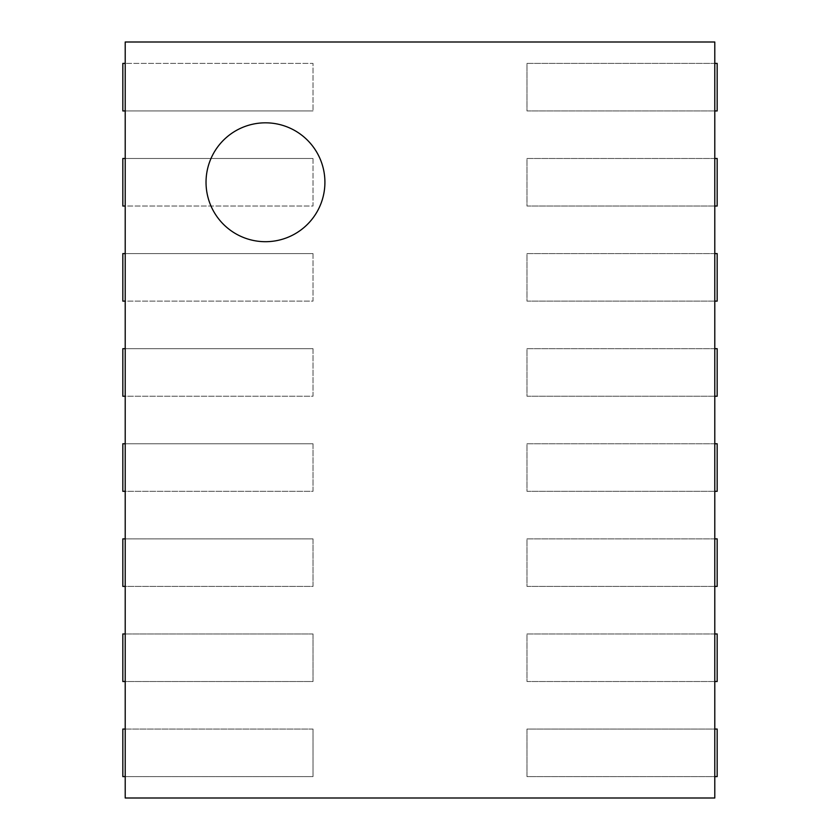 <?xml version="1.0" encoding="UTF-8"?>
<svg xmlns="http://www.w3.org/2000/svg" width="840" height="840" viewBox="0 0 840 840"><rect width="100%" height="100%" fill="white"/><g stroke="black" fill="none" stroke-linecap="round" stroke-linejoin="round"><path stroke-width="0.63" stroke-dasharray="4.2 3.15" d="M717.171 63.399L526.985 63.399L526.985 110.943L717.171 110.943L717.171 63.399M526.985 63.399L714.788 63.399L714.788 110.943L526.985 110.943L526.985 63.399M125.213 63.399L125.213 110.943L313.016 110.943L122.829 110.943L122.829 63.399L313.016 63.399L313.016 110.943L313.016 63.399L125.213 63.399L125.213 42L714.788 42L714.788 63.399M125.213 110.943L125.213 158.487L313.016 158.487L313.016 206.041L125.213 206.041L125.213 253.585L313.016 253.585L313.016 301.13L125.213 301.13L125.213 348.684L313.016 348.684L313.016 396.228L125.213 396.228L125.213 443.772L313.016 443.772L313.016 491.316L125.213 491.316L125.213 538.871L313.016 538.871L313.016 586.415L125.213 586.415L125.213 633.958L313.016 633.958L313.016 681.513L125.213 681.513L125.213 729.057L313.016 729.057L313.016 776.601L125.213 776.601L125.213 798L714.788 798L714.788 776.601L526.985 776.601L526.985 729.057L714.788 729.057L714.788 776.601M714.788 681.513L526.985 681.513L526.985 633.958L714.788 633.958L714.788 729.057M714.788 586.415L526.985 586.415L526.985 538.871L714.788 538.871L714.788 633.958M714.788 491.316L526.985 491.316L526.985 443.772L714.788 443.772L714.788 538.871M714.788 396.228L526.985 396.228L526.985 348.684L714.788 348.684L714.788 443.772M714.788 301.13L526.985 301.13L526.985 253.585L714.788 253.585L714.788 348.684M714.788 206.041L526.985 206.041L526.985 158.487L714.788 158.487L714.788 253.585M714.788 110.943L714.788 158.487M125.213 729.057L125.213 776.601M125.213 633.958L125.213 681.513M125.213 538.871L125.213 586.415M125.213 443.772L125.213 491.316M125.213 348.684L125.213 396.228M125.213 253.585L125.213 301.13M125.213 158.487L125.213 206.041M717.171 158.487L526.985 158.487L526.985 206.041L717.171 206.041L717.171 158.487M313.016 158.487L122.829 158.487L122.829 206.041L313.016 206.041L313.016 158.487M717.171 253.585L526.985 253.585L526.985 301.13L717.171 301.13L717.171 253.585M313.016 253.585L122.829 253.585L122.829 301.13L313.016 301.13L313.016 253.585M717.171 348.684L526.985 348.684L526.985 396.228L717.171 396.228L717.171 348.684M313.016 348.684L122.829 348.684L122.829 396.228L313.016 396.228L313.016 348.684M717.171 443.772L526.985 443.772L526.985 491.316L717.171 491.316L717.171 443.772M313.016 443.772L122.829 443.772L122.829 491.316L313.016 491.316L313.016 443.772M717.171 538.871L526.985 538.871L526.985 586.415L717.171 586.415L717.171 538.871M313.016 538.871L122.829 538.871L122.829 586.415L313.016 586.415L313.016 538.871M717.171 633.958L526.985 633.958L526.985 681.513L717.171 681.513L717.171 633.958M313.016 633.958L122.829 633.958L122.829 681.513L313.016 681.513L313.016 633.958M717.171 729.057L526.985 729.057L526.985 776.601L717.171 776.601L717.171 729.057M313.016 729.057L122.829 729.057L122.829 776.601L313.016 776.601L313.016 729.057M265.472 241.7A59.43 59.43 0 0 0 316.943 152.544A59.43 59.43 0 0 0 214.001 152.544A59.43 59.43 0 0 0 265.472 241.7"/><path stroke-width="1.26" d="M714.788 110.943L717.171 110.943L717.171 63.399L714.788 63.399M714.788 42L714.788 798L125.213 798L125.213 42L714.788 42M125.213 63.399L122.829 63.399L122.829 110.943L125.213 110.943M714.788 206.041L717.171 206.041L717.171 158.487L714.788 158.487M125.213 158.487L122.829 158.487L122.829 206.041L125.213 206.041M714.788 301.13L717.171 301.13L717.171 253.585L714.788 253.585M125.213 253.585L122.829 253.585L122.829 301.13L125.213 301.13M714.788 396.228L717.171 396.228L717.171 348.684L714.788 348.684M125.213 348.684L122.829 348.684L122.829 396.228L125.213 396.228M714.788 491.316L717.171 491.316L717.171 443.772L714.788 443.772M125.213 443.772L122.829 443.772L122.829 491.316L125.213 491.316M714.788 586.415L717.171 586.415L717.171 538.871L714.788 538.871M125.213 538.871L122.829 538.871L122.829 586.415L125.213 586.415M714.788 681.513L717.171 681.513L717.171 633.958L714.788 633.958M125.213 633.958L122.829 633.958L122.829 681.513L125.213 681.513M714.788 776.601L717.171 776.601L717.171 729.057L714.788 729.057M125.213 729.057L122.829 729.057L122.829 776.601L125.213 776.601M265.472 241.7A59.43 59.43 0 0 1 214.001 152.544A59.43 59.43 0 0 1 316.943 152.544A59.43 59.43 0 0 1 265.472 241.7"/></g></svg>
